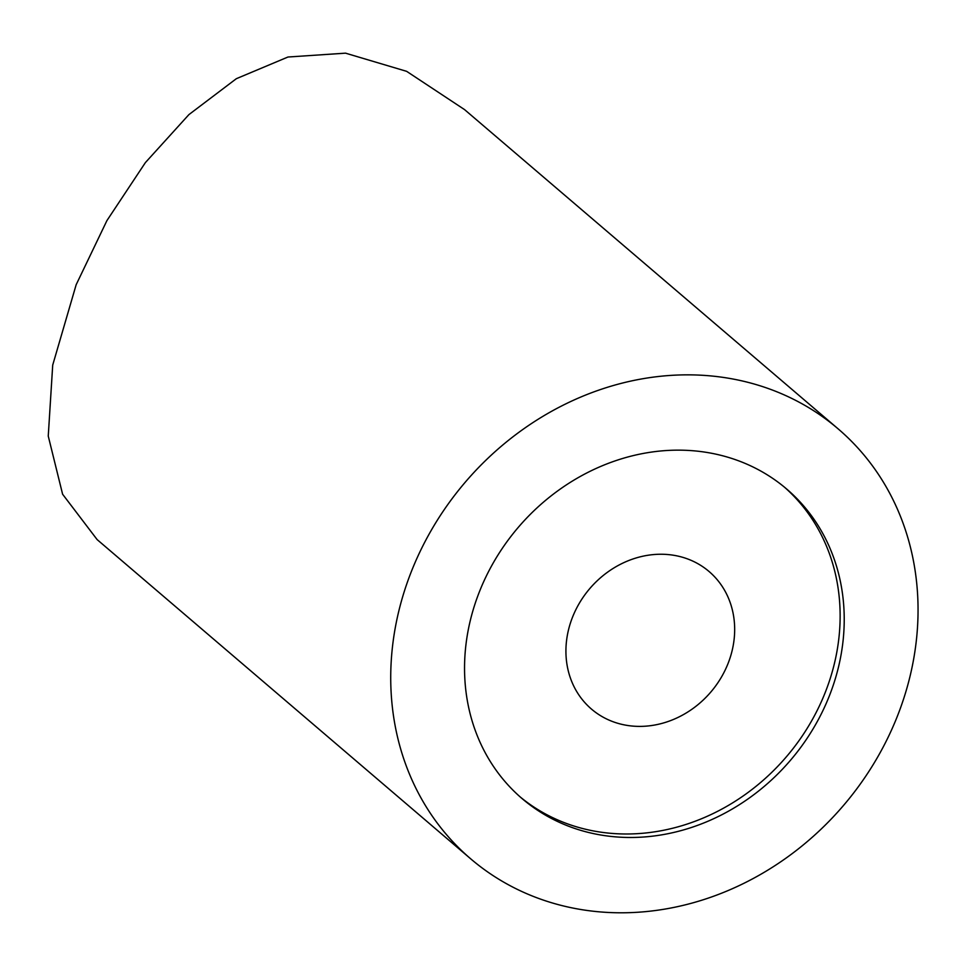 <?xml version="1.0" encoding="UTF-8"?>
<svg xmlns="http://www.w3.org/2000/svg" width="965" height="965" viewBox="0 0 965 965"><rect width="100%" height="100%" fill="white"/><g stroke="black" fill="none" stroke-linecap="round" stroke-linejoin="round"><path stroke-width="1.45" d="M470.667 858.802L97.139 539.604L62.604 494.225L48.25 436.071L52.713 365.072L76.163 284.723L106.922 220.599L145.377 162.615L188.899 114.618L236.341 78.696L287.968 57.019L345.506 53.159L406.639 71.338L464.575 109.624L838.102 428.834A282.793 248.777 -49.5 0 1 897.305 716.38A282.793 248.777 -49.5 0 1 470.667 858.802A282.793 248.777 -49.5 0 1 411.476 571.256A282.793 248.777 -49.5 0 1 838.102 428.834M479.484 591.569A203.615 179.116 -49.5 0 1 786.668 489.026A203.615 179.116 -49.5 0 1 829.285 696.067A203.615 179.116 -49.5 0 1 522.113 798.61A203.615 179.116 -49.5 0 1 479.484 591.569M784.605 487.301A203.615 179.116 -49.5 0 1 825.196 692.568A203.615 179.116 -49.5 0 1 520.075 796.849M572.559 617.105A90.493 79.612 -49.5 0 1 709.082 571.521A90.493 79.612 -49.5 0 1 728.032 663.546A90.493 79.612 -49.5 0 1 591.509 709.118A90.493 79.612 -49.5 0 1 572.559 617.105"/></g></svg>

